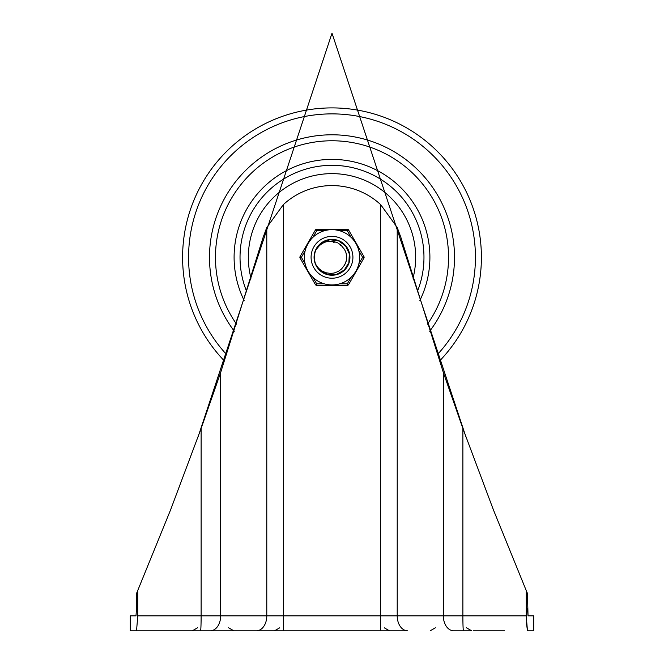 <?xml version="1.0" encoding="UTF-8"?>
<svg xmlns="http://www.w3.org/2000/svg" width="664" height="664" viewBox="0 0 664 664"><rect width="100%" height="100%" fill="white"/><g stroke="black" fill="none" stroke-linecap="round" stroke-linejoin="round"><path stroke-width="1" d="M454.018 630.8L471.639 630.8L454.018 630.8M136.535 630.8L137.78 615.86L136.535 630.8L130.31 630.8L407.572 630.8A14.94 10.367 90 0 1 397.213 615.86L380.621 615.86L380.621 630.8M473.183 630.8L504.557 630.8M526.353 622.425L527.465 630.8L533.69 630.8L527.465 630.8L526.22 615.86L526.22 590.52L493.435 509.919L462.874 428.454L443.336 372.504L400.873 237.338L397.213 227.462L380.621 204.587A71.712 71.712 0 0 0 283.379 204.587L266.787 227.462L263.127 237.338L220.664 372.504L201.126 428.454L170.565 509.919L136.535 593.45L136.477 611.677M209.982 630.8L192.361 630.8L209.982 630.8M135.987 615.852L136.535 608.39M527.465 608.39L528.038 615.86L527.465 593.45L526.22 590.52M528.038 615.86L533.69 615.86L533.69 630.8M380.621 204.587L380.621 615.86L137.78 615.86L137.78 590.52M130.31 630.8L130.31 615.86L135.962 615.86M332 113.876A143.424 143.424 0 0 0 226.656 354.634A143.424 143.424 0 0 1 332 113.876A143.424 143.424 0 0 1 437.344 354.634A143.424 143.424 0 0 0 332 113.876M429.674 331.245A122.508 122.508 0 0 0 332 134.792A122.508 122.508 0 0 0 234.326 331.245M413.016 278.191A83.664 83.664 0 0 0 332 173.636A83.664 83.664 0 0 0 250.984 278.191M319.492 269.791L316.097 265.019A17.679 17.679 0 0 1 316.097 249.581L321.733 242.908L329.867 239.746L338.532 240.866L345.595 245.995L349.347 253.88L348.866 262.595L344.276 270.024L336.689 274.348L327.958 274.514L320.214 270.48L316.097 265.027L318.687 268.389L321.849 270.92L325.916 272.755L330.664 273.435L334.125 273.028L338.258 271.443L341.545 268.97L343.96 265.841A14.699 14.699 0 0 0 343.96 248.759L344.317 249.291M314.338 256.57L314.968 252.544M316.595 248.618L319.948 244.369M323.252 241.937L327.31 240.252M332 239.621L330.871 239.654M322.961 272.497L320.828 271.003M316.794 266.322L315.632 263.981M314.329 257.939L314.429 255.341M316.18 249.407L317.508 247.166M322.546 242.36L325.775 240.75M339.42 241.256L342.533 243.107L345.712 246.145M346.218 246.792L348.442 250.793L349.38 254.071M349.513 254.851L349.637 258.462L348.808 262.778M348.542 263.542L346.932 266.762L344.135 270.157M343.537 270.696L340.582 272.755L336.507 274.398M335.718 274.581L332.141 274.979L327.775 274.464M326.995 274.257L323.667 272.887L320.073 270.348M315.035 262.288L314.437 259.309M314.719 253.557L315.192 251.822M318.62 245.746L319.865 244.443M334.457 239.795L338.706 240.941M314.379 258.744L314.396 255.715M315.832 250.137L318.106 246.369M321.758 242.891L324.298 241.389M330.091 239.721L331.859 239.621M315.151 262.662L314.694 260.902M314.836 253.05L315.076 252.179M317.99 246.518L321.351 243.19M325.028 241.049L327.493 240.202M317.392 247.34L317.732 246.859M324.771 241.165L327.684 240.161M323.335 241.887L323.75 241.663M330.44 239.687L331.427 239.629M319.226 245.074L320.255 244.086M314.587 254.254L314.67 253.789M317.267 247.523L317.956 246.552M318.164 246.294L319.127 245.182M323.667 241.704L326.904 240.376M330.813 239.662L331.809 239.621M318.463 245.929L319.259 245.041M319.492 244.808L320.289 244.061M325.733 240.766L328.049 240.069M333.228 242.659L334.199 242.767M340.092 245.033L340.831 245.555M344.599 249.739L345.023 250.494M345.894 252.519L345.687 251.946M346.683 256.686L346.691 257.557M346.608 258.894L346.508 259.657M345.189 263.791L344.027 265.749M346.251 253.731L346.442 254.578M345.994 252.818L346.666 256.395M346.226 260.985L345.986 261.823M346.019 252.893L346.143 253.308M346.417 260.139L346.317 260.62M345.454 263.218L343.96 265.841M346.409 254.42L346.558 255.267M346.035 261.666L345.753 262.488M346.434 260.064L345.421 263.293M343.96 248.759L340.831 244.966L337.735 242.875L333.461 241.43L330.041 241.173L325.758 241.895L322.148 243.497L318.82 246.078L316.097 249.581A17.679 17.679 0 0 1 328.124 240.053M315.74 250.353L316.537 248.734M321.227 243.281L321.683 242.941M324.206 283.818L316.686 283.818L315.392 284.565L300.087 258.047A1.494 1.494 0 0 1 300.087 256.553L301.381 257.3L305.141 250.784M351.073 277.303L347.313 283.818L347.313 285.312L316.686 285.312A1.494 1.494 0 0 1 315.392 284.565M358.859 250.784L362.619 257.3L363.913 258.047L348.608 284.565A1.494 1.494 0 0 1 347.313 285.312M306.029 247.838L308.063 243.481L310.818 239.546M312.927 237.297L316.686 230.781L316.686 229.287A1.494 1.494 0 0 0 315.392 230.034L300.087 256.553A1.494 1.494 0 0 0 300.087 258.047L301.381 257.3L305.141 263.815M347.313 229.287L316.686 229.287L347.313 229.287A1.494 1.494 0 0 1 348.608 230.034L347.313 230.781L351.073 237.297A27.639 27.639 0 0 0 339.794 230.781L347.313 230.781L347.313 229.287M363.913 258.047A1.494 1.494 0 0 0 363.913 256.553L348.608 230.034M311.084 257.3A20.916 20.916 0 0 1 332 236.384A20.916 20.916 0 0 1 352.916 257.3A20.916 20.916 0 0 1 332 278.216A20.916 20.916 0 0 1 311.084 257.3A20.916 20.916 0 0 1 332 236.384A20.916 20.916 0 0 1 352.916 257.3A20.916 20.916 0 0 1 332 278.216A20.916 20.916 0 0 1 311.084 257.3M359.639 257.3A27.639 27.639 0 0 0 332 229.661A27.639 27.639 0 0 0 304.361 257.3A27.639 27.639 0 0 0 332 284.939A27.639 27.639 0 0 0 359.639 257.3A27.639 27.639 0 0 0 332 229.661A27.639 27.639 0 0 0 304.361 257.3A27.639 27.639 0 0 0 332 284.939A27.639 27.639 0 0 0 359.639 257.3M315.392 230.034A1.494 1.494 0 0 1 316.686 229.287A1.494 1.494 0 0 0 315.392 230.034L316.686 230.781L324.206 230.781M314.072 257.3A17.928 17.928 0 0 0 340.964 272.829A17.928 17.928 0 0 0 340.964 241.771A17.928 17.928 0 0 0 314.072 257.3M526.22 615.86L462.874 615.86A14.94 0.598 90 0 0 463.472 630.8M462.874 428.454L462.874 615.86L443.336 615.86A14.94 10.367 90 0 0 453.703 630.8M443.336 372.504L443.336 615.86L397.213 615.86L397.213 227.462M283.379 204.587L283.379 630.8M266.787 227.462L266.787 615.86A14.94 10.367 90 0 1 256.428 630.8M220.664 372.504L220.664 615.86A14.94 10.367 90 0 1 210.297 630.8M201.126 428.454L201.126 615.86A14.94 0.598 90 0 1 200.528 630.8M439.485 361.067A149.4 149.4 0 0 0 332 107.9A149.4 149.4 0 0 0 224.515 361.067M427.409 324.215A116.532 116.532 0 0 0 332 140.768A116.532 116.532 0 0 0 236.591 324.215M419.88 300.452A97.907 97.907 0 0 0 332 159.393A97.907 97.907 0 0 0 244.12 300.452M417.216 291.894A91.972 91.972 0 0 0 332 165.328A91.972 91.972 0 0 0 246.784 291.894M316.686 285.312L316.686 283.818L312.927 277.303M348.608 284.565L347.313 283.818L339.794 283.818M363.913 256.553L362.619 257.3L358.859 263.815M300.087 258.047A1.494 1.494 0 0 1 300.087 256.553M466.46 627.812L471.639 630.8M435.393 627.812L430.222 630.8L435.393 627.812M279.71 627.812L274.531 630.8M384.29 627.812L389.469 630.8M228.607 627.812L233.778 630.8L228.607 627.812M197.54 627.812L192.361 630.8M465.945 436.962L332 33.2L198.055 436.962"/></g></svg>
